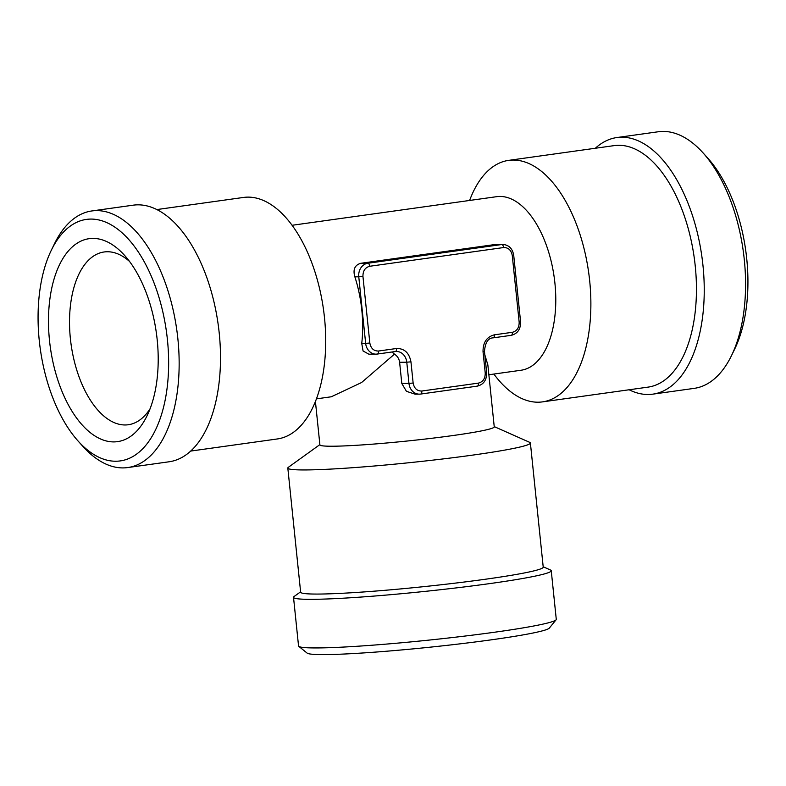 <?xml version="1.0" encoding="UTF-8"?>
<svg xmlns="http://www.w3.org/2000/svg" width="786" height="786" viewBox="0 0 786 786"><rect width="100%" height="100%" fill="white"/><g stroke="black" fill="none" stroke-linecap="round" stroke-linejoin="round"><path stroke-width="1.18" d="M113.862 441.909A102.465 53.507 82 0 1 49.508 340.574A102.465 53.507 82 0 1 92.836 238.413A102.465 53.507 82 0 1 124.581 255.391A102.465 53.507 82 0 1 157.19 339.739A102.465 53.507 82 0 1 147.011 415.853A102.465 53.507 82 0 1 113.862 441.909M150.116 408.681A87.226 45.549 82 0 1 128.305 424.745A87.226 45.549 82 0 1 125.18 424.971A87.226 45.549 82 0 1 70.396 338.717A87.226 45.549 82 0 1 104.145 251.972A87.226 45.549 82 0 1 107.279 251.746A87.226 45.549 82 0 1 129.533 261.443M361.747 343.423L365.657 343.394A12.193 10.375 -90.4 0 0 376.042 354.152L377.309 354.054A3.046 1.592 -98 0 1 377.201 354.064A12.193 10.375 -90.4 0 1 376.042 354.152L368.909 354.201L363.073 350.988L361.747 343.423A87.639 45.765 -98 0 0 361.815 310.097A87.639 45.765 -98 0 0 354.869 276.829C352.786 269.667 354.712 265.157 360.656 263.31L494.532 244.593L502.853 244.446C508.876 244.947 512.492 248.553 513.71 255.254L512.275 255.548L519.163 322.142L520.587 321.847L513.71 255.254M488.863 374.755L520.99 370.255A87.639 45.765 -98 0 0 554.906 283.107A87.639 45.765 -98 0 0 499.867 196.441A87.639 45.765 -98 0 0 496.723 196.667L292.127 225.277M316.394 398.866L331.289 396.783L361.58 382.527L394.493 354.132L391.9 352.01M156.886 209.557L243.532 197.443A121.928 63.676 82 0 1 247.904 197.119A121.928 63.676 82 0 1 324.49 317.701A121.928 63.676 82 0 1 277.301 438.961L190.654 451.076M493.873 374.048A121.928 63.676 -98 0 0 538.096 402.206A121.928 63.676 -98 0 0 542.468 401.882A121.928 63.676 -98 0 0 589.657 280.622A121.928 63.676 -98 0 0 513.071 160.049A121.928 63.676 -98 0 0 508.699 160.364A121.928 63.676 -98 0 0 469.606 200.459M315.412 401.42L319.902 444.886A87.639 5.129 -5.9 0 0 333.058 446.222A87.639 5.129 -5.9 0 0 453.129 435.513A87.639 5.129 -5.9 0 0 494.247 426.867L487.841 364.822L484.815 354.82M401.803 383.46L408.966 383.401A12.193 10.375 -90.4 0 0 419.36 394.15L420.628 394.061A3.046 1.592 -98 0 1 420.51 394.071A12.193 10.375 -90.4 0 1 419.36 394.15L415.155 394.189L406.441 391.33L401.803 383.46L399.612 362.267C399.131 358.809 397.431 356.097 394.493 354.132M542.468 401.882L648.037 387.125A121.928 63.676 -98 0 0 695.227 265.865A121.928 63.676 -98 0 0 618.641 145.292A121.928 63.676 -98 0 0 614.269 145.606L508.699 160.364M319.873 444.621L288.374 467.287A121.928 7.143 -5.9 0 0 287.823 468.073A121.928 7.143 -5.9 0 0 306.118 469.94A121.928 7.143 -5.9 0 0 473.182 455.035A121.928 7.143 -5.9 0 0 530.393 442.999A121.928 7.143 -5.9 0 0 529.695 442.351L494.227 426.611M51.395 250.086L54.578 243.552A129.552 67.655 82 0 1 91.854 210.953L133.188 205.175A129.552 67.655 82 0 1 137.835 204.832A129.552 67.655 82 0 1 219.206 332.95A129.552 67.655 82 0 1 169.069 461.785L127.725 467.562A129.552 67.655 82 0 1 123.088 467.906A129.552 67.655 82 0 1 82.943 446.438L78.089 441.034A121.928 63.676 -98 0 0 115.866 461.235A121.928 63.676 -98 0 0 167.418 339.66A121.928 63.676 -98 0 0 90.842 219.078A121.928 63.676 -98 0 0 51.395 250.086A121.928 63.676 -98 0 0 78.089 441.034M629.114 389.768A129.552 67.655 -98 0 0 648.165 394.493A129.552 67.655 -98 0 0 652.812 394.15A129.552 67.655 -98 0 0 702.949 265.314A129.552 67.655 -98 0 0 621.579 137.196A129.552 67.655 -98 0 0 616.931 137.54A129.552 67.655 -98 0 0 595.346 148.249M287.823 468.073L300.645 592.192A121.928 7.143 -5.9 0 0 318.949 594.059A121.928 7.143 -5.9 0 0 486.003 579.154A121.928 7.143 -5.9 0 0 543.224 567.128L530.393 442.999M91.854 210.953A129.552 67.655 82 0 1 96.491 210.609A129.552 67.655 82 0 1 177.862 338.727A129.552 67.655 82 0 1 127.725 467.562M652.812 394.15L694.146 388.372A129.552 67.655 -98 0 0 731.422 355.773A129.552 67.655 -98 0 0 744.283 259.537A129.552 67.655 -98 0 0 703.057 152.887A129.552 67.655 -98 0 0 662.912 131.419A129.552 67.655 -98 0 0 658.275 131.763L616.931 137.54M300.606 591.829L294.111 596.505A129.552 7.585 -5.9 0 0 293.522 597.34A129.552 7.585 -5.9 0 0 312.966 599.325A129.552 7.585 -5.9 0 0 490.464 583.497A129.552 7.585 -5.9 0 0 551.251 570.705A129.552 7.585 -5.9 0 0 550.505 570.007L543.185 566.765M293.522 597.34L298.542 645.945A129.552 7.585 -5.9 0 0 298.808 646.367A129.552 7.585 -5.9 0 0 495.485 632.101A129.552 7.585 -5.9 0 0 556.105 619.781A129.552 7.585 -5.9 0 0 556.272 619.309L551.251 570.705M298.808 646.367L307.159 653.127A121.928 7.143 -5.9 0 0 492.262 639.696A121.928 7.143 -5.9 0 0 549.316 628.102L556.105 619.781M731.422 355.773L734.605 349.239A121.928 63.676 -98 0 0 707.911 158.291L703.057 152.887M519.163 322.142C519.232 327.693 516.972 331.073 512.374 332.301L494.355 334.826C486.691 336.87 482.918 342.519 483.036 351.755L485.227 372.947C485.306 378.488 483.046 381.878 478.448 383.106L421.807 391.025C417.081 391.104 414.202 388.431 413.141 383.028L410.95 361.835C409.192 352.826 404.377 348.385 396.517 348.503L378.488 351.028C373.772 351.096 370.884 348.434 369.833 343.02L365.657 343.394L358.77 276.8L354.869 276.829M494.532 244.593L501.704 244.534A12.193 10.375 -90.4 0 1 502.853 244.446M360.656 263.31L367.819 263.251L501.704 244.534A3.046 1.592 82 0 1 503.61 247.551C508.336 247.472 511.224 250.144 512.275 255.548M369.833 343.02L362.945 276.426L358.77 276.8A12.193 10.375 -90.4 0 1 367.819 263.251A3.046 1.592 82 0 1 369.734 266.267L503.61 247.551M395.427 351.519A12.193 10.375 -90.4 0 1 396.38 351.46A12.193 10.375 -90.4 0 1 406.775 362.208L399.612 362.267M377.418 354.034L395.22 351.538A3.046 1.592 82 0 0 395.338 351.538L396.38 351.46M493.274 337.833L511.087 335.347A3.046 1.592 -98 0 0 511.195 335.337A3.046 1.592 -98 0 0 512.374 332.301M362.945 276.426C362.877 270.885 365.136 267.495 369.734 266.267M396.517 348.503A3.046 1.592 82 0 1 395.338 351.538L377.309 354.054A3.046 1.592 -98 0 0 378.488 351.028M413.141 383.028L408.966 383.401L406.775 362.208L410.95 361.835M420.726 394.041L477.161 386.152A3.046 1.592 -98 0 0 477.269 386.142A3.046 1.592 -98 0 0 478.448 383.106M493.058 337.862A3.046 1.592 -98 0 0 493.166 337.852A3.046 1.592 -98 0 0 494.355 334.826M483.036 351.755L484.471 351.46C485.217 342.558 488.116 338.029 493.166 337.852L511.195 335.337C517.542 333.765 520.676 329.265 520.587 321.847M485.227 372.947L486.662 372.643L484.471 351.46M486.662 372.643C486.75 380.07 483.616 384.56 477.269 386.142L420.628 394.061A3.046 1.592 -98 0 0 421.807 391.025"/></g></svg>
